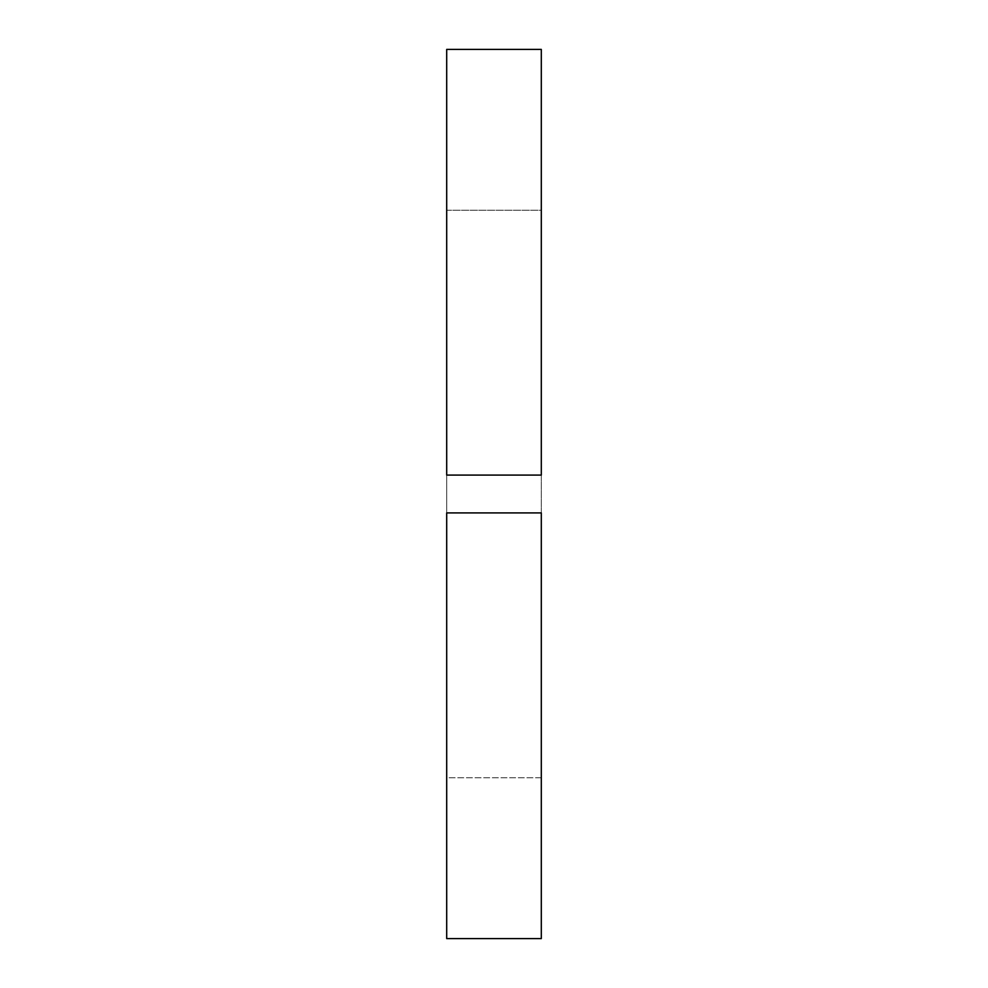 <?xml version="1.0" encoding="UTF-8"?>
<svg xmlns="http://www.w3.org/2000/svg" width="988" height="988" viewBox="0 0 988 988"><rect width="100%" height="100%" fill="white"/><g stroke="black" fill="none" stroke-linecap="round" stroke-linejoin="round"><path stroke-width="0.74" stroke-dasharray="4.94 3.71" d="M446.7 210.209L541.301 210.209L541.301 475.08L446.7 475.08L446.7 210.209L446.7 475.08L541.301 475.08L541.301 210.209L541.301 777.791L446.7 777.791L446.7 512.92L541.301 512.92L541.301 777.791L541.301 512.92L446.7 512.92L446.7 777.791L446.7 210.209L446.7 777.791L541.301 777.791L541.301 210.209L446.7 210.209M446.7 938.6L446.7 49.4L446.7 938.6M541.301 49.4L541.301 938.6L541.301 49.4"/><path stroke-width="1.48" d="M541.301 49.4L446.7 49.4L446.7 475.08L541.301 475.08L541.301 49.4L541.301 475.08L446.7 475.08L446.7 49.4L541.301 49.4M541.301 938.6L446.7 938.6L541.301 938.6L541.301 512.92L541.301 938.6M446.7 512.92L541.301 512.92L446.7 512.92L446.7 938.6L446.7 512.92"/></g></svg>
